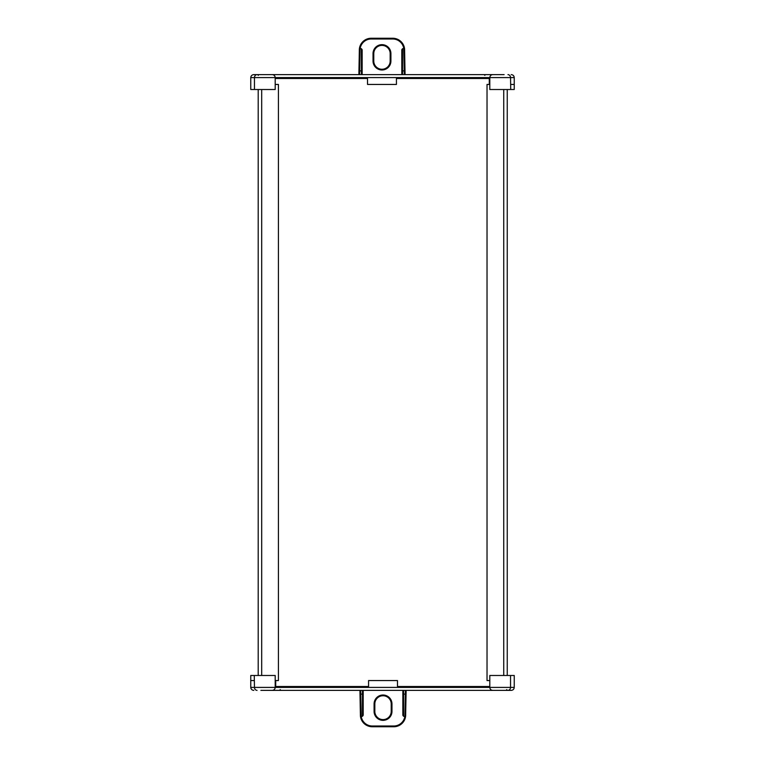 <?xml version="1.0" encoding="UTF-8"?>
<svg xmlns="http://www.w3.org/2000/svg" width="765" height="765" viewBox="0 0 765 765"><rect width="100%" height="100%" fill="white"/><g stroke="black" fill="none" stroke-linecap="round" stroke-linejoin="round"><path stroke-width="1.15" d="M258.197 89.515L258.197 675.485M261.697 89.515L261.697 675.485M275.199 84.446L278.412 84.446L278.412 680.554L275.199 680.554M489.801 84.446L487.028 84.446L487.028 680.554L489.801 680.554M503.743 89.515L503.743 675.485M507.243 89.515L507.243 675.485M406.129 690.384L405.632 716.088A11.924 11.924 0 0 1 393.774 726.75L372.278 726.75A11.924 11.924 0 0 1 360.42 716.088L359.933 690.384M360.678 690.384L360.736 694.228L363.193 693.912L363.193 715.265L362.447 716.317L361.204 716.317A11.179 11.179 0 0 0 372.278 726.004L393.774 726.004A11.179 11.179 0 0 0 404.857 716.317L403.585 716.317L402.839 715.265L402.839 690.384M391.221 703.953A8.195 8.195 0 0 0 383.026 695.748A8.195 8.195 0 0 0 374.831 703.953L374.831 711.402A8.195 8.195 0 0 0 383.026 719.597A8.195 8.195 0 0 0 391.221 711.402L391.221 703.953L391.967 703.953L391.967 711.402A8.941 8.941 0 0 1 383.026 720.343A8.941 8.941 0 0 1 374.085 711.402L374.085 703.953A8.941 8.941 0 0 1 383.026 695.012A8.941 8.941 0 0 1 391.967 703.953M253.798 690.384C251.972 690.202 250.958 689.208 250.757 687.41L250.757 675.485L275.199 675.485L275.199 687.41L489.801 687.41L489.801 675.485L514.243 675.485L514.243 687.41C514.042 689.208 513.028 690.202 511.202 690.384L260.875 690.384M510.542 675.485L510.542 687.41L514.243 687.41M254.276 675.485L254.458 687.41C254.621 689.208 255.481 690.202 257.03 690.384M275.716 680.554L275.716 686.511L368.567 686.511L368.567 680.554L397.475 680.554L397.475 686.511L489.801 686.511M250.757 680.554L254.276 680.554M402.839 715.265L402.839 693.912L405.316 694.228L405.383 690.384M363.193 690.384L363.193 693.912M359.99 693.932L360.736 694.228L361.204 716.317M404.857 716.317L405.632 716.088M275.199 687.41C275.008 689.208 274.023 690.202 272.225 690.384C274.023 690.202 275.008 689.208 275.199 687.41L250.757 687.41M507.97 690.384C509.519 690.202 510.379 689.208 510.542 687.41L489.801 687.41C489.992 689.208 490.977 690.202 492.775 690.384C490.977 690.202 489.992 689.208 489.801 687.41M361.109 715.552A0.746 0.526 179 0 1 360.363 715.036M361.147 716.317L360.42 716.088M406.062 693.932L405.326 694.228L404.953 715.552A0.746 0.526 -179 0 0 405.699 715.036M358.871 74.616L359.368 48.912A11.924 11.924 0 0 1 371.226 38.25L392.722 38.25A11.924 11.924 0 0 1 404.58 48.912L405.068 74.616L404.322 74.616L404.255 70.772L401.807 71.088L401.807 49.735L402.553 48.683L403.796 48.683A11.179 11.179 0 0 0 392.722 38.996L371.226 38.996A11.179 11.179 0 0 0 360.143 48.683L361.415 48.683L362.161 49.735L362.161 74.616M373.033 61.047L373.779 61.047A8.195 8.195 0 0 0 381.974 69.252A8.195 8.195 0 0 0 390.169 61.047L390.169 53.598A8.195 8.195 0 0 0 381.974 45.403A8.195 8.195 0 0 0 373.779 53.598L373.779 61.047A8.195 8.195 0 0 0 381.974 69.252A8.195 8.195 0 0 0 390.169 61.047L390.915 61.047A8.941 8.941 0 0 1 381.974 69.988A8.941 8.941 0 0 1 373.033 61.047L373.033 53.598A8.941 8.941 0 0 1 381.974 44.657A8.941 8.941 0 0 1 390.915 53.598L390.915 61.047M511.202 74.616C513.028 74.798 514.042 75.792 514.243 77.59L514.243 89.515L489.801 89.515L489.801 77.59L275.199 77.59L275.199 89.515L250.757 89.515L250.757 77.59C250.958 75.792 251.972 74.798 253.798 74.616L504.125 74.616M254.458 89.515L254.458 77.59L250.757 77.59M510.724 89.515L510.542 77.59C510.379 75.792 509.519 74.798 507.97 74.616M489.284 84.446L489.284 78.489L396.433 78.489L396.433 84.446L367.525 84.446L367.525 78.489L275.199 78.489M514.243 84.446L510.724 84.446M362.161 71.088L359.684 70.772L359.617 74.616M401.807 74.616L401.807 71.088M405.01 71.069L404.264 70.772L403.796 48.683M360.143 48.683L359.368 48.912A11.924 11.924 0 0 1 371.226 38.25L371.226 38.996M489.801 77.59C489.992 75.792 490.977 74.798 492.775 74.616C490.977 74.798 489.992 75.792 489.801 77.59L514.243 77.59M257.03 74.616C255.481 74.798 254.621 75.792 254.458 77.59L275.199 77.59C275.008 75.792 274.023 74.798 272.225 74.616C274.023 74.798 275.008 75.792 275.199 77.59M403.891 49.448A0.746 0.526 -1 0 1 404.637 49.964M403.853 48.683L404.58 48.912A11.924 11.924 0 0 0 392.722 38.25L392.722 38.996M358.938 71.069L359.674 70.772L360.047 49.448A0.746 0.526 1 0 0 359.301 49.964M362.447 716.317L362.447 690.384M403.585 690.384L403.585 716.317M404.915 716.317L404.953 715.552M372.278 726.004L372.278 726.75M393.774 726.004L393.774 726.75M374.831 703.953L374.085 703.953M374.831 711.402L374.085 711.402M391.967 711.402L391.221 711.402M402.553 48.683L402.553 74.616M390.915 53.598L390.169 53.598A8.195 8.195 0 0 0 381.974 45.403A8.195 8.195 0 0 0 373.779 53.598L373.033 53.598M361.415 74.616L361.415 48.683M360.086 48.683L360.047 49.448M506.65 689.638L507.396 690.384M280.124 689.638L280.87 690.384M258.35 75.362L257.604 74.616M484.876 75.362L484.13 74.616"/></g></svg>
